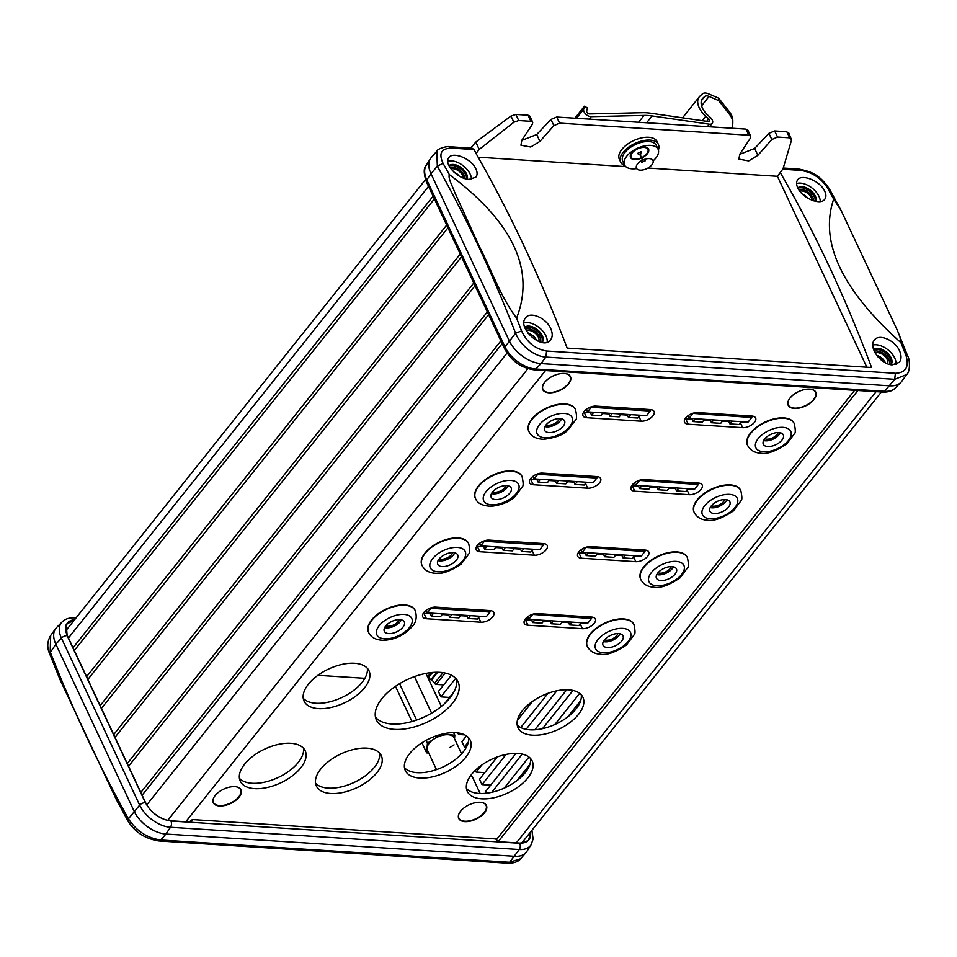 <?xml version="1.0" encoding="UTF-8"?>
<svg xmlns="http://www.w3.org/2000/svg" width="957" height="957" viewBox="0 0 957 957"><rect width="100%" height="100%" fill="white"/><g stroke="black" fill="none" stroke-linecap="round" stroke-linejoin="round"><path stroke-width="1.44" d="M427.564 676.934L430.997 672.615M317.891 675.307L364.868 678.31M587.55 411.881L646.597 415.649L650.282 411.032L591.223 407.263L587.55 411.881L586.354 409.345M687.856 415.84L689.04 418.353L748.087 422.121L751.771 417.503L692.545 413.364M649.576 409.536L650.282 411.032M751.771 417.503L751.066 416.008M689.04 418.353L692.712 413.735M741.412 421.702L739.175 424.501L729.94 423.915L732.189 421.104M729.94 423.915L728.516 420.877M722.954 420.518L720.717 423.329L711.494 422.743L713.731 419.932M711.494 422.743L710.058 419.692M704.508 419.345L702.259 422.157L693.035 421.558L695.272 418.759M693.035 421.558L691.612 418.52M639.922 415.218L637.673 418.03L628.45 417.443L630.687 414.632M628.45 417.443L627.026 414.405M621.464 414.046L619.227 416.857L610.004 416.271L612.241 413.46M610.004 416.271L608.568 413.221M603.018 412.862L600.769 415.673L591.546 415.087L593.783 412.276M591.546 415.087L590.122 412.048M534.126 478.883L593.173 482.651L596.857 478.033L537.798 474.265L534.126 478.883L532.929 476.347M634.431 482.842L635.615 485.355L694.662 489.123L698.347 484.517L639.12 480.378M596.151 476.538L596.857 478.033M698.347 484.517L697.641 483.01M635.615 485.355L639.288 480.749M687.987 488.704L685.738 491.515L676.515 490.929L678.764 488.118M676.515 490.929L675.092 487.879M669.529 487.52L667.292 490.331L658.069 489.745L660.306 486.934M658.069 489.745L656.634 486.706M651.083 486.347L648.834 489.159L639.611 488.572L641.848 485.761M639.611 488.572L638.187 485.522M586.497 482.232L584.249 485.032L575.025 484.445L577.262 481.634M575.025 484.445L573.602 481.407M568.039 481.048L565.802 483.859L556.567 483.273L558.816 480.462M556.567 483.273L555.144 480.223M549.581 479.876L547.344 482.687L538.121 482.089L540.358 479.278M538.121 482.089L536.698 479.05M480.701 545.885L539.748 549.653L543.42 545.047L484.374 541.279L480.701 545.885L479.505 543.349M581.007 549.856L582.191 552.368L641.238 556.137L644.922 551.519L585.696 547.38M542.727 543.54L543.42 545.047M644.922 551.519L644.217 550.012M582.191 552.368L585.863 547.751M634.563 555.706L632.314 558.517L623.091 557.931L625.328 555.12M623.091 557.931L621.667 554.881M616.105 554.534L613.868 557.345L604.645 556.747L606.882 553.936M604.645 556.747L603.209 553.708M597.658 553.349L595.41 556.161L586.186 555.574L588.423 552.763M586.186 555.574L584.763 552.524M533.073 549.234L530.824 552.045L521.601 551.447L523.838 548.648M521.601 551.447L520.177 548.409M514.615 548.05L512.378 550.861L503.143 550.275L505.392 547.464M503.143 550.275L501.719 547.237M496.157 546.878L493.92 549.689L484.697 549.103L486.934 546.291M484.697 549.103L483.273 546.052M427.277 612.899L486.323 616.667L489.996 612.049L430.949 608.281L427.277 612.899L426.08 610.351M527.582 616.858L528.766 619.37L587.813 623.139L591.498 618.521L532.271 614.382M489.302 610.542L489.996 612.049M591.498 618.521L590.792 617.026M528.766 619.37L532.439 614.753M581.138 622.708L578.889 625.519L569.666 624.933L571.903 622.122M569.666 624.933L568.243 621.894M562.68 621.536L560.443 624.347L551.22 623.761L553.457 620.949M551.22 623.761L549.785 620.71M544.234 620.351L541.985 623.163L532.762 622.576L534.999 619.765M532.762 622.576L531.338 619.538M479.648 616.236L477.399 619.047L468.176 618.461L470.413 615.65M468.176 618.461L466.753 615.411M461.19 615.064L458.953 617.863L449.718 617.277L451.967 614.466M449.718 617.277L448.295 614.238M442.732 613.88L440.495 616.691L431.272 616.105L433.509 613.293M431.272 616.105L429.849 613.054M384.666 627.565A10.587 5.515 154.9 0 0 401.306 619.837M385.874 625.794A8.003 4.175 154.9 0 0 393.566 624.981A8.003 4.175 154.9 0 0 399.189 619.61M438.091 560.563A10.587 5.515 154.9 0 0 454.731 552.835M439.299 558.792A8.003 4.175 154.9 0 0 446.991 557.979A8.003 4.175 154.9 0 0 452.613 552.608M491.515 493.561A10.587 5.515 154.9 0 0 508.155 485.833M492.723 491.79A8.003 4.175 154.9 0 0 500.415 490.977A8.003 4.175 154.9 0 0 506.038 485.606M544.94 426.559A10.587 5.515 154.9 0 0 561.58 418.831M546.148 424.788A8.003 4.175 154.9 0 0 553.84 423.975A8.003 4.175 154.9 0 0 559.462 418.604M650.569 113.201A58.844 34.596 38.6 0 0 642.53 112.687L589.656 113.919A2.357 1.388 -141.4 0 1 587.478 112.914A2.357 1.388 -141.4 0 1 586.653 110.964L587.431 107.902L584.452 106.203L583.674 109.254A5.886 3.457 38.6 0 0 585.756 114.122A5.886 3.457 38.6 0 0 591.211 116.658L644.037 115.426A58.844 34.596 -141.4 0 1 652.076 115.929L709.364 124.195A5.886 3.457 38.6 0 0 712.247 123.357A5.886 3.457 38.6 0 0 710.202 117.328L708.204 115.546A16.472 9.69 -141.4 0 1 702.474 98.643A16.472 9.69 -141.4 0 1 703.06 98.009L704.651 96.537A5.886 3.457 -141.4 0 1 709.065 96.442L718.647 100.557L729.641 114.541L729.653 112.148L718.659 98.164L708.491 93.786A8.242 4.845 38.6 0 0 702.318 93.93L699.914 96.167A18.829 11.065 38.6 0 0 699.232 96.884A18.829 11.065 38.6 0 0 705.776 116.204L708.694 118.788A2.357 1.388 -141.4 0 1 709.508 121.204A2.357 1.388 -141.4 0 1 708.359 121.539L650.569 113.201M729.653 112.148A23.542 17.274 0.3 0 1 732.811 120.857L732.799 123.262A23.542 17.274 -179.7 0 0 729.641 114.541M731.782 128.202A23.542 17.274 -179.7 0 0 732.799 123.262M574.894 118.189L584.452 106.203M718.659 98.164L718.647 100.557M404.452 767.705A35.84 18.673 154.9 0 0 417.156 772.67A35.84 18.673 154.9 0 0 452.398 761.664A35.84 18.673 154.9 0 0 468.535 737.68M466.43 788.472A35.84 18.673 154.9 0 0 479.134 793.449A35.84 18.673 154.9 0 0 514.376 782.443A35.84 18.673 154.9 0 0 530.513 758.458M517.175 724.82A35.84 18.673 154.9 0 0 529.891 729.796A35.84 18.673 154.9 0 0 565.12 718.791A35.84 18.673 154.9 0 0 581.27 694.806M315.535 783.149A35.84 18.673 154.9 0 0 328.251 788.125A35.84 18.673 154.9 0 0 363.481 777.12A35.84 18.673 154.9 0 0 379.618 753.135M375.467 717.152A45.075 23.494 154.9 0 0 391.975 724.006A45.075 23.494 154.9 0 0 436.882 709.759A45.075 23.494 154.9 0 0 456.465 679.207M303.225 698.263A35.84 18.673 154.9 0 0 315.942 703.239A35.84 18.673 154.9 0 0 351.171 692.222A35.84 18.673 154.9 0 0 367.321 668.237M239.417 778.292A35.84 18.673 154.9 0 0 252.122 783.269A35.84 18.673 154.9 0 0 287.363 772.263A35.84 18.673 154.9 0 0 303.501 748.278M524.807 619.777A9.175 4.785 154.9 0 0 525.441 619.849L531.661 620.244M543.708 621.009L550.119 621.416M562.166 622.182L568.578 622.6M580.636 623.33A9.175 4.785 154.9 0 0 583.722 622.875M591.402 618.33A9.175 4.785 154.9 0 0 592.287 617.145M423.269 613.305A9.175 4.785 154.9 0 0 423.903 613.365L430.172 613.772M442.218 614.538L448.63 614.944M460.664 615.71L467.076 616.117M479.146 616.858A9.175 4.785 154.9 0 0 482.184 616.404M489.9 611.822A9.175 4.785 154.9 0 0 490.75 610.662M578.231 552.775A9.175 4.785 154.9 0 0 578.865 552.835L585.098 553.242M597.132 554.007L603.544 554.414M615.59 555.18L622.002 555.586M634.06 556.328A9.175 4.785 154.9 0 0 637.147 555.873M644.827 551.328A9.175 4.785 154.9 0 0 645.712 550.131M476.694 546.291A9.175 4.785 154.9 0 0 477.328 546.363L483.596 546.758M495.642 547.536L502.054 547.942M514.088 548.708L520.512 549.115M532.571 549.856A9.175 4.785 154.9 0 0 535.609 549.39M543.325 544.82A9.175 4.785 154.9 0 0 544.174 543.66M631.656 485.773A9.175 4.785 154.9 0 0 632.29 485.833L638.522 486.228M650.557 487.005L656.969 487.412M669.015 488.178L675.427 488.584M687.485 489.326A9.175 4.785 154.9 0 0 690.571 488.871M698.251 484.326A9.175 4.785 154.9 0 0 699.136 483.129M530.118 479.29A9.175 4.785 154.9 0 0 530.752 479.361L537.021 479.756M549.067 480.522L555.479 480.928M567.525 481.706L573.937 482.113M585.995 482.842A9.175 4.785 154.9 0 0 589.034 482.388M596.749 477.806A9.175 4.785 154.9 0 0 597.599 476.658M685.08 418.759A9.175 4.785 154.9 0 0 685.714 418.831L691.947 419.226M703.981 419.991L710.393 420.41M722.439 421.176L728.851 421.582M740.909 422.324A9.175 4.785 154.9 0 0 743.996 421.858M751.676 417.312A9.175 4.785 154.9 0 0 752.561 416.128M583.543 412.288A9.175 4.785 154.9 0 0 584.177 412.347L590.445 412.754M602.491 413.52L608.903 413.926M620.949 414.692L627.361 415.111M639.42 415.84A9.175 4.785 154.9 0 0 642.458 415.386M650.174 410.804A9.175 4.785 154.9 0 0 651.035 409.644M883.144 361.447A2.943 1.735 38.6 0 0 882.151 359.736A8.242 4.845 38.6 0 0 878.43 357.069A2.943 1.735 38.6 0 0 877.988 356.877M534.616 339.376L535.119 338.479A2.943 1.735 -141.4 0 1 535.202 338.359A2.943 1.735 -141.4 0 1 535.298 338.252M515.979 753.41L485.39 791.774L486.084 793.257M490.666 785.159L482.029 784.608L479.517 779.237L497.281 756.951M484.792 772.634L476.155 772.084L475.33 770.313M466.43 747.142L464.42 747.01L461.896 741.639L466.478 735.897M464.731 734.868L458.547 734.474L457.805 732.895M449.563 697.426L440.926 696.875L438.414 691.492L451.405 675.199M443.689 684.889L436.153 684.411A1.388 0.813 38.6 0 1 434.55 683.262A4.629 2.727 -141.4 0 0 431.404 680.104L430.841 679.745A2.943 1.735 38.6 0 1 429.334 676.527L432.301 672.484M580.66 700.715L567.776 716.877M529.903 764.38L517.019 780.529M504.148 788.137L528.958 757.035M554.904 724.485L579.703 693.382M572.98 690.44L542.523 728.648M522.235 754.092L491.766 792.3M534.819 729.772L566.735 689.758M556.854 690.775L526.123 729.318M506.097 754.427L482.029 784.608M520.764 727.511L548.038 693.299M532.535 701.373L517.402 720.358M481.778 765.038L476.155 772.084M564.379 621.643L563.852 622.301M468.332 742.106L464.42 747.01M549.282 620.674L548.756 621.332M459.575 733.182L458.547 734.474M527.187 619.957L528.348 618.497M444.79 703.395L453.869 692.007M455.699 678.346L440.926 696.875M857.903 390.504L498.465 841.299M419.68 778.041A35.84 18.673 154.9 0 0 457.147 765.444A35.84 18.673 154.9 0 0 470.21 740.168A35.84 18.673 154.9 0 0 429.837 738.469A35.84 18.673 154.9 0 0 405.301 770.576A35.84 18.673 154.9 0 0 419.68 778.041M481.646 798.82A35.84 18.673 154.9 0 0 519.113 786.223A35.84 18.673 154.9 0 0 532.176 760.947A35.84 18.673 154.9 0 0 491.802 759.236A35.84 18.673 154.9 0 0 467.267 791.355A35.84 18.673 154.9 0 0 481.646 798.82M532.403 735.167A35.84 18.673 154.9 0 0 569.87 722.571A35.84 18.673 154.9 0 0 582.933 697.294A35.84 18.673 154.9 0 0 542.559 695.583A35.84 18.673 154.9 0 0 518.024 727.703A35.84 18.673 154.9 0 0 532.403 735.167M330.763 793.497A35.84 18.673 154.9 0 0 368.23 780.9A35.84 18.673 154.9 0 0 381.293 755.623A35.84 18.673 154.9 0 0 340.919 753.913A35.84 18.673 154.9 0 0 316.384 786.032A35.84 18.673 154.9 0 0 330.763 793.497M394.487 729.378A45.075 23.494 154.9 0 0 441.62 713.527A45.075 23.494 154.9 0 0 458.044 681.743A45.075 23.494 154.9 0 0 407.263 679.59A45.075 23.494 154.9 0 0 376.4 719.987A45.075 23.494 154.9 0 0 394.487 729.378M318.454 708.611A35.84 18.673 154.9 0 0 355.92 696.002A35.84 18.673 154.9 0 0 368.983 670.737A35.84 18.673 154.9 0 0 328.61 669.027A35.84 18.673 154.9 0 0 304.075 701.134A35.84 18.673 154.9 0 0 318.454 708.611M254.646 788.64A35.84 18.673 154.9 0 0 292.112 776.043A35.84 18.673 154.9 0 0 305.175 750.767A35.84 18.673 154.9 0 0 264.802 749.056A35.84 18.673 154.9 0 0 240.267 781.175A35.84 18.673 154.9 0 0 254.646 788.64M591.653 617.074L537.224 613.604A9.175 4.785 154.9 0 0 527.618 616.834A9.175 4.785 154.9 0 0 524.28 623.306A9.175 4.785 154.9 0 0 527.965 625.22L582.394 628.689A9.175 4.785 154.9 0 0 591.988 625.459A9.175 4.785 154.9 0 0 595.338 618.988A9.175 4.785 154.9 0 0 591.653 617.074M426.427 618.736L480.857 622.217A9.175 4.785 154.9 0 0 490.463 618.988A9.175 4.785 154.9 0 0 493.8 612.516A9.175 4.785 154.9 0 0 490.116 610.602L435.686 607.121A9.175 4.785 154.9 0 0 426.092 610.351A9.175 4.785 154.9 0 0 422.743 616.822A9.175 4.785 154.9 0 0 426.427 618.736L423.903 613.365M645.078 550.072L590.648 546.603A9.175 4.785 154.9 0 0 581.043 549.82A9.175 4.785 154.9 0 0 577.705 556.304A9.175 4.785 154.9 0 0 581.389 558.206L635.819 561.687A9.175 4.785 154.9 0 0 645.413 558.457A9.175 4.785 154.9 0 0 648.762 551.986A9.175 4.785 154.9 0 0 645.078 550.072M479.852 551.734L534.281 555.204A9.175 4.785 154.9 0 0 543.887 551.974A9.175 4.785 154.9 0 0 547.225 545.502A9.175 4.785 154.9 0 0 543.54 543.588L489.111 540.119A9.175 4.785 154.9 0 0 479.517 543.349A9.175 4.785 154.9 0 0 476.167 549.82A9.175 4.785 154.9 0 0 479.852 551.734L477.328 546.363M698.502 483.07L644.073 479.589A9.175 4.785 154.9 0 0 634.467 482.818A9.175 4.785 154.9 0 0 631.13 489.29A9.175 4.785 154.9 0 0 634.814 491.204L689.243 494.685A9.175 4.785 154.9 0 0 698.849 491.455A9.175 4.785 154.9 0 0 702.187 484.984A9.175 4.785 154.9 0 0 698.502 483.07M533.276 484.732L587.706 488.202A9.175 4.785 154.9 0 0 597.312 484.972A9.175 4.785 154.9 0 0 600.649 478.5A9.175 4.785 154.9 0 0 596.965 476.586L542.535 473.117A9.175 4.785 154.9 0 0 532.941 476.347A9.175 4.785 154.9 0 0 529.592 482.818A9.175 4.785 154.9 0 0 533.276 484.732L530.752 479.361M751.927 416.056L697.497 412.587A9.175 4.785 154.9 0 0 687.904 415.817A9.175 4.785 154.9 0 0 684.554 422.288A9.175 4.785 154.9 0 0 688.239 424.202L742.668 427.671A9.175 4.785 154.9 0 0 752.274 424.453A9.175 4.785 154.9 0 0 755.611 417.97A9.175 4.785 154.9 0 0 751.927 416.056M586.701 417.719L641.13 421.2A9.175 4.785 154.9 0 0 650.736 417.97A9.175 4.785 154.9 0 0 654.074 411.498A9.175 4.785 154.9 0 0 650.401 409.584L595.96 406.115A9.175 4.785 154.9 0 0 586.366 409.333A9.175 4.785 154.9 0 0 583.016 415.817A9.175 4.785 154.9 0 0 586.701 417.719L584.177 412.347M548.887 392.789A15.288 7.967 154.9 0 0 567.752 384.846A15.288 7.967 154.9 0 0 566.544 373.792A15.288 7.967 154.9 0 0 543.074 384.786A15.288 7.967 154.9 0 0 548.887 392.789M794.322 408.448A15.288 7.967 154.9 0 0 813.175 400.505A15.288 7.967 154.9 0 0 811.967 389.451A15.288 7.967 154.9 0 0 788.496 400.445A15.288 7.967 154.9 0 0 794.322 408.448M464.863 821.644A15.288 7.967 154.9 0 0 483.728 813.701A15.288 7.967 154.9 0 0 482.507 802.648A15.288 7.967 154.9 0 0 459.049 813.641A15.288 7.967 154.9 0 0 464.863 821.644M219.44 805.985A15.288 7.967 154.9 0 0 238.305 798.042A15.288 7.967 154.9 0 0 237.085 786.989A15.288 7.967 154.9 0 0 213.626 797.982A15.288 7.967 154.9 0 0 219.44 805.985M496.695 839.265L854.661 390.289M185.754 821.764L545.502 370.562M502.186 343.611L142.114 795.219M488.62 314.674L128.549 766.27M140.835 792.492L500.906 340.883M475.067 285.724L114.996 737.321M127.269 763.542L487.352 311.934M461.513 256.775L101.43 708.383M113.716 734.593L473.787 282.997M447.948 227.826L87.877 679.434M100.15 705.656L460.233 254.048M434.394 198.889L74.311 650.485M86.597 676.707L446.668 225.098M73.031 647.757L433.114 196.161M437.648 672.269L431.404 680.104M436.811 672.257L430.841 679.745M432.492 672.472L429.561 676.144M429.238 676.719A8.338 4.905 -141.4 0 1 428.042 676.336M66.667 629.67A20.791 12.226 38.6 0 0 65.686 629.885M522.618 842.985A20.791 12.226 38.6 0 0 522.606 841.981M189.163 821.979L192.369 819.575L495.606 838.93L498.669 841.729L519.651 843.069A22.011 12.943 38.6 0 0 528.336 840.39A22.011 12.943 38.6 0 0 530.501 832.076M74.562 619.765A22.011 12.943 38.6 0 0 66.942 623.725A22.011 12.943 38.6 0 0 67.373 635.675L145.62 802.696A22.011 12.943 38.6 0 0 170.836 820.807L191.819 822.147L191.388 821.25L192.369 819.575M74.754 619.538L66.212 624.502L67.157 635.663L145.404 802.684C151.373 813.151 159.879 819.264 170.932 821.022L519.747 843.273L528.515 840.593L530.692 831.848M75.687 618.354A4.629 2.871 -86.3 0 0 74.526 617.863C69.012 617.684 64.885 619.035 62.133 621.93L56.619 627.505A27.741 16.305 38.6 0 0 55.673 628.605A27.741 16.305 38.6 0 0 55.865 644.181L134.112 811.201A27.741 16.305 38.6 0 0 165.908 834.037L514.71 856.288A27.741 16.305 38.6 0 0 526.099 852.46A27.741 16.305 38.6 0 0 526.96 851.299L531.159 844.684A26.904 15.814 38.6 0 1 519.28 849.517L509.614 862.269L520.596 858.776L526.099 852.46M429.274 676.635L428.545 675.702M67.157 635.663A4.629 2.416 154.9 0 0 61.415 638.116L55.865 644.181L49.573 653.571C46.845 647.375 47.228 641.334 50.697 635.424L50.171 651.753C73.426 711.183 99.504 766.856 128.417 818.773C136.325 830.963 147.115 838.033 160.8 840.007L509.614 862.269L507.724 863.202C508.957 863.752 518.072 862.736 520.596 858.776M49.573 653.571L60.135 679.853L116.323 799.562L128.082 821.166L128.417 818.773L139.65 805.136A26.904 15.814 38.6 0 0 170.478 827.267L519.28 849.517A4.629 2.871 93.7 0 0 519.747 843.273M812.098 200.264A8.338 4.905 38.6 0 0 811.44 197.824A8.338 4.905 38.6 0 0 799.861 191.197M802.756 194.355A8.338 4.905 -141.4 0 1 807.875 198.195M536.518 340.501A8.338 4.905 38.6 0 0 536.255 339.855A8.338 4.905 38.6 0 0 528.025 333.203M459.073 175.932A8.338 4.905 38.6 0 0 453.941 172.093M885.333 362.751A8.338 4.905 38.6 0 0 885.058 362.117A8.338 4.905 38.6 0 0 876.839 355.454M538.671 341.482A8.338 4.905 38.6 0 0 538.36 337.223A8.338 4.905 38.6 0 0 526.398 330.751M463.296 178.002A8.338 4.905 38.6 0 0 462.638 175.574A8.338 4.905 38.6 0 0 451.058 168.946M887.474 363.744A8.338 4.905 38.6 0 0 887.163 359.473A8.338 4.905 38.6 0 0 875.212 353.001M816.118 201.401A11.58 6.807 38.6 0 0 809.957 189.881A11.58 6.807 38.6 0 0 797.779 187.883M820.305 201.544A16.221 9.534 38.6 0 0 811.715 187.787A16.221 9.534 38.6 0 0 796.583 183.553M798.174 188.649C802.947 198.266 820.161 205.48 824.563 199.511C826.429 197.238 826.334 194.175 824.276 190.311C819.276 180.418 801.248 173.576 797.54 180.036C796.068 182.237 796.284 185.108 798.174 188.649M542.129 342.45A11.58 6.807 38.6 0 0 542.272 342.271A11.58 6.807 38.6 0 0 538.037 330.201A11.58 6.807 38.6 0 0 524.783 327.198M467.303 179.15A11.58 6.807 38.6 0 0 461.154 167.619A11.58 6.807 38.6 0 0 448.977 165.633M890.931 364.701A11.58 6.807 38.6 0 0 891.087 364.521A11.58 6.807 38.6 0 0 886.852 352.451A11.58 6.807 38.6 0 0 873.585 349.461M426.391 181.818L504.638 348.838A4.629 2.416 -25.1 0 1 505.009 346.901L426.774 179.88A26.904 15.814 -141.4 0 1 426.236 165.274C423.52 168.013 423.58 173.54 426.391 181.818A4.629 2.416 -25.1 0 1 426.774 179.88L430.985 173.719A27.741 16.305 -141.4 0 1 430.435 158.659A27.741 16.305 -141.4 0 1 431.308 157.498L436.811 151.17L437.325 166.195C466.561 218.124 492.64 273.798 515.572 333.215C520.584 345.716 534.485 356.53 545.873 357.069L541.016 363.576A27.741 16.305 -141.4 0 1 509.22 340.74L430.985 173.719L437.325 166.195L443.067 163.312L449.335 174.593C513 222.18 535.418 270.018 516.577 318.131L521.589 330.919C526.984 342.439 535.322 349.138 546.603 351.028L895.405 373.29C905.86 372.775 909.377 366.83 905.98 355.442L900.908 342.654C841.646 289.564 819.228 241.714 833.667 199.116L827.47 187.835C820.831 177.823 811.787 171.997 800.351 170.358L782.706 169.233M905.98 355.442L907.822 356.387C909.473 358.002 910.789 371.149 906.698 374.534L901.721 381.353A27.741 16.305 -141.4 0 1 900.788 382.453A27.741 16.305 -141.4 0 1 889.831 385.827L541.016 363.576L535.836 369.043A26.904 15.814 -141.4 0 1 505.009 346.901L515.572 333.215L521.589 330.919M475.462 168.061C477.531 171.913 477.627 174.975 475.761 177.248L469.074 179.366C457.877 179.198 443.474 163.743 448.725 157.785C452.446 151.326 470.449 158.144 475.462 168.061M551.184 329.71C552.787 334.077 552.512 337.558 550.359 340.154C542.356 350.693 517.055 327.976 525.369 318.143C529.843 310.618 547.32 318.334 551.184 329.71M899.999 351.961C901.602 356.339 901.327 359.82 899.173 362.404L892.235 364.844C881.002 364.761 868.274 347.307 874.184 340.393C878.646 332.869 896.135 340.596 899.999 351.961M780.158 172.631L780.29 172.643C815.005 232.527 845.426 297.495 871.588 367.524L567.166 348.097C540.573 278.044 510.141 213.076 475.88 153.216L475.976 153.395M473.954 149.531L451.537 148.096L449.682 146.744L472.076 148.179L473.954 149.531L476.108 153.228M451.537 148.096C441.285 148.359 438.462 153.431 443.067 163.312M547.141 342.187A16.221 9.534 38.6 0 0 545.933 335.859A16.221 9.534 38.6 0 0 524.005 322.784M471.502 179.294A16.221 9.534 38.6 0 0 462.913 165.537A16.221 9.534 38.6 0 0 447.768 161.29M895.955 364.45A16.221 9.534 38.6 0 0 888.503 350.274A16.221 9.534 38.6 0 0 872.82 345.046M906.698 374.534L894.675 379.319L545.873 357.069L546.603 351.028M833.667 199.116L841.071 210.396L897.271 330.105L899.951 336.924L900.908 342.654M907.822 356.387L897.259 330.105M841.071 210.396L829.324 188.792L827.47 187.835M516.577 318.131C500.272 296.12 491.479 270.018 479.301 246.38L454.491 191.843C452.709 186.316 447.936 178.648 449.335 174.593M780.29 172.643L777.419 176.291L866.851 367.225M788.652 132.664L791.571 139.949L783.029 168.791L777.419 176.291L647.973 168.037M739.653 154.364L754.654 148.443L768.89 133.334L774.668 130.942L786.81 131.719L788.676 133.777M470.677 148.084L475.785 142.067L510.978 116.048L515.883 114.433L528.025 115.199L529.867 116.156L532.75 122.281L532.391 124.266L521.828 140.26L520.943 145.213L530.74 147.007L539.927 141.409L553.852 125.642L559.582 123.13L556.723 117.029L550.945 119.422L536.71 134.53L539.927 141.409M521.709 140.452L536.71 134.53M556.723 117.029L745.97 129.111L747.824 130.056L750.695 136.193L750.336 138.179L739.785 154.161L738.9 159.113L748.685 160.92L757.872 155.321L771.809 139.543L777.527 137.042L789.669 137.82L791.571 139.949M625.758 166.614L478.153 157.199M559.582 123.13L748.829 135.212L750.695 136.193M515.883 114.433L518.742 120.534L530.872 121.3L532.75 122.281M518.742 120.534L513.873 122.233L479.23 149.412L476.024 153.467M475.785 142.067L479.23 149.412M389.355 633.618A11.029 5.754 154.9 0 0 400.564 629.491A11.029 5.754 154.9 0 0 404.297 621.93A11.029 5.754 154.9 0 0 391.868 621.404A11.029 5.754 154.9 0 0 384.319 631.297A11.029 5.754 154.9 0 0 389.355 633.618M415.194 610.506A25.743 13.422 154.9 0 0 415.111 610.327A25.743 13.422 154.9 0 0 386.102 609.095A25.743 13.422 154.9 0 0 368.481 632.17A25.743 13.422 154.9 0 0 368.565 632.35M442.206 566.592A11.029 5.754 154.9 0 0 453.726 562.692A11.029 5.754 154.9 0 0 457.721 554.928A11.029 5.754 154.9 0 0 445.292 554.402A11.029 5.754 154.9 0 0 437.744 564.295A11.029 5.754 154.9 0 0 442.206 566.592M468.619 543.504A25.743 13.422 154.9 0 0 468.535 543.325A25.743 13.422 154.9 0 0 439.526 542.093A25.743 13.422 154.9 0 0 421.905 565.168A25.743 13.422 154.9 0 0 421.989 565.348M496.97 499.59A11.029 5.754 154.9 0 0 507.748 495.224A11.029 5.754 154.9 0 0 511.146 487.926A11.029 5.754 154.9 0 0 498.717 487.4A11.029 5.754 154.9 0 0 491.168 497.281A11.029 5.754 154.9 0 0 496.97 499.59M522.043 476.502A25.743 13.422 154.9 0 0 521.96 476.323A25.743 13.422 154.9 0 0 492.951 475.091A25.743 13.422 154.9 0 0 475.33 498.154A25.743 13.422 154.9 0 0 475.414 498.346M549.677 432.6A11.029 5.754 154.9 0 0 560.862 428.461A11.029 5.754 154.9 0 0 564.582 420.924A11.029 5.754 154.9 0 0 552.141 420.398A11.029 5.754 154.9 0 0 544.593 430.279A11.029 5.754 154.9 0 0 549.677 432.6M575.468 409.5A25.743 13.422 154.9 0 0 575.384 409.309A25.743 13.422 154.9 0 0 546.375 408.089A25.743 13.422 154.9 0 0 528.754 431.152A25.743 13.422 154.9 0 0 528.838 431.332M501.468 547.213L501.791 547.918M608.317 413.209L608.64 413.914M603.377 641.537A10.587 5.515 154.9 0 0 619.969 633.785M604.585 639.766A8.003 4.175 154.9 0 0 612.265 638.929A8.003 4.175 154.9 0 0 617.851 633.57M656.801 574.523A10.587 5.515 154.9 0 0 673.393 566.783M658.009 572.764A8.003 4.175 154.9 0 0 665.689 571.927A8.003 4.175 154.9 0 0 671.276 566.568M710.226 507.521A10.587 5.515 154.9 0 0 726.83 499.769M711.434 505.751A8.003 4.175 154.9 0 0 719.114 504.913A8.003 4.175 154.9 0 0 724.7 499.554M763.65 440.519A10.587 5.515 154.9 0 0 780.254 432.767M764.858 438.749A8.003 4.175 154.9 0 0 772.538 437.911A8.003 4.175 154.9 0 0 778.125 432.552M607.456 647.554A11.029 5.754 154.9 0 0 618.988 643.666A11.029 5.754 154.9 0 0 623.019 635.891A11.029 5.754 154.9 0 0 610.578 635.364A11.029 5.754 154.9 0 0 603.03 645.245A11.029 5.754 154.9 0 0 607.456 647.554M633.905 624.466A25.743 13.422 154.9 0 0 633.821 624.287A25.743 13.422 154.9 0 0 604.812 623.055A25.743 13.422 154.9 0 0 587.191 646.119A25.743 13.422 154.9 0 0 587.287 646.31M660.88 580.54A11.029 5.754 154.9 0 0 672.412 576.664A11.029 5.754 154.9 0 0 676.443 568.889A11.029 5.754 154.9 0 0 664.002 568.362A11.029 5.754 154.9 0 0 656.454 578.243A11.029 5.754 154.9 0 0 660.88 580.54M687.329 557.464A25.743 13.422 154.9 0 0 687.246 557.273A25.743 13.422 154.9 0 0 658.237 556.053A25.743 13.422 154.9 0 0 640.616 579.117A25.743 13.422 154.9 0 0 640.712 579.296M714.305 513.538A11.029 5.754 154.9 0 0 725.837 509.662A11.029 5.754 154.9 0 0 729.868 501.875A11.029 5.754 154.9 0 0 717.439 501.348A11.029 5.754 154.9 0 0 709.879 511.241A11.029 5.754 154.9 0 0 714.305 513.538M740.754 490.451A25.743 13.422 154.9 0 0 740.67 490.271A25.743 13.422 154.9 0 0 711.661 489.039A25.743 13.422 154.9 0 0 694.04 512.115A25.743 13.422 154.9 0 0 694.136 512.294M767.729 446.536A11.029 5.754 154.9 0 0 779.273 442.66A11.029 5.754 154.9 0 0 783.293 434.873A11.029 5.754 154.9 0 0 770.864 434.346A11.029 5.754 154.9 0 0 763.303 444.239A11.029 5.754 154.9 0 0 767.729 446.536M794.178 423.449A25.743 13.422 154.9 0 0 794.095 423.269A25.743 13.422 154.9 0 0 765.098 422.037A25.743 13.422 154.9 0 0 747.465 445.113A25.743 13.422 154.9 0 0 747.561 445.292M453.642 732.631L454.814 735.132L454.527 738.78M425.901 673.417L441.356 706.398M454.061 744.869L449.85 747.513M428.712 753.027L426.655 752.896L427.42 743.17L441.5 734.282L454.814 735.132M395.468 686.313L411.965 721.518M421.941 742.823L426.655 752.896M399.559 683.693L416.594 720.059M426.104 740.347L427.42 743.17M414.477 676.599L431.595 713.132M436.488 769.619L427.42 750.252A14.714 7.668 -25.1 0 1 437.493 737.069A14.714 7.668 -25.1 0 1 454.061 737.775L461.585 753.841M470.712 775.565A14.714 7.668 -25.1 0 1 472.722 777.622L480.163 793.497M236.929 786.953A15.001 7.823 -25.1 0 1 240.614 789.692A15.001 7.823 -25.1 0 1 233.604 801.356A15.001 7.823 -25.1 0 1 213.447 802.433A15.001 7.823 -25.1 0 1 213.686 797.839M482.364 802.612A15.001 7.823 -25.1 0 1 486.048 805.351A15.001 7.823 -25.1 0 1 477.603 817.864A15.001 7.823 -25.1 0 1 458.87 818.091A15.001 7.823 -25.1 0 1 459.109 813.498M636.656 168.576A18.542 9.666 -25.1 0 1 634.886 168.779A18.542 9.666 -25.1 0 1 624.526 164.963L622.732 161.135A18.542 9.666 -25.1 0 1 635.424 144.531A18.542 9.666 -25.1 0 1 656.311 145.416L658.105 149.232A18.542 9.666 -25.1 0 1 653.117 160.86M641.322 157.749A9.235 4.809 -25.1 0 1 636.321 159.101A9.235 4.809 -25.1 0 1 631.153 157.199A9.235 4.809 -25.1 0 1 637.482 148.909A9.235 4.809 -25.1 0 1 647.889 149.352A9.235 4.809 -25.1 0 1 641.812 157.522M624.526 164.963A18.542 9.666 -25.1 0 1 637.218 148.347A18.542 9.666 -25.1 0 1 658.105 149.232M641.561 170.119A9.127 4.749 154.9 0 0 653.141 160.943A9.127 4.749 154.9 0 0 639.467 162.056A9.127 4.749 154.9 0 0 641.561 170.119M658.38 149.986A20.827 10.85 154.9 0 0 658.392 144.435L657.064 141.612A20.827 10.85 154.9 0 0 633.594 140.619A20.827 10.85 154.9 0 0 619.335 159.293L620.662 162.116A20.827 10.85 154.9 0 0 624.921 165.657M658.392 144.435A20.827 10.85 154.9 0 0 634.922 143.442A20.827 10.85 154.9 0 0 620.662 162.116M641.932 157.869A9.941 5.18 154.9 0 0 648.535 149.053A9.941 5.18 154.9 0 0 637.326 148.586A9.941 5.18 154.9 0 0 630.519 157.498A9.941 5.18 154.9 0 0 633.115 159.352A9.941 5.18 154.9 0 0 641.513 158.061M570.097 376.568A15.001 7.823 154.9 0 0 570.073 376.508A15.001 7.823 154.9 0 0 566.388 373.756M543.145 384.642A15.001 7.823 154.9 0 0 542.894 389.236A15.001 7.823 154.9 0 0 542.918 389.296M560.706 389.655A15.001 7.823 -25.1 0 1 542.954 389.355A15.001 7.823 -25.1 0 1 553.218 375.91A15.001 7.823 -25.1 0 1 570.133 376.627A15.001 7.823 -25.1 0 1 560.706 389.655M815.531 392.226A15.001 7.823 154.9 0 0 815.496 392.155A15.001 7.823 154.9 0 0 811.811 389.415M788.568 400.301A15.001 7.823 154.9 0 0 788.317 404.895A15.001 7.823 154.9 0 0 788.353 404.955M802.971 406.689A15.001 7.823 -25.1 0 1 788.377 405.014A15.001 7.823 -25.1 0 1 798.652 391.569A15.001 7.823 -25.1 0 1 815.555 392.286A15.001 7.823 -25.1 0 1 802.971 406.689M705.776 116.204L702.235 120.654M706.697 121.3L708.694 118.788M709.065 96.442L701.577 105.82M701.481 100.533L704.651 96.537M703.06 98.009L701.995 99.361M707.414 126.647L709.364 124.195M652.076 115.929L646.633 122.771M638.582 122.257L644.037 115.426M591.211 116.658L589.249 119.111M576.473 118.297L583.674 109.254M445.196 673.058L436.153 684.411M68.449 637.984L428.533 186.376M876.11 391.664L516.361 842.854M527.881 368.672L167.738 820.364M507.043 353.061L146.78 804.885M443.007 672.663L434.55 683.262M432.576 672.46L429.334 676.527M881.648 360.358L882.151 359.736M638.917 416.474L641.13 421.2M685.714 418.831L688.239 424.202M740.443 422.91L742.668 427.671M585.493 483.476L587.706 488.202M632.29 485.833L634.814 491.204M687.018 489.912L689.243 494.685M532.068 550.478L534.281 555.204M578.865 552.835L581.389 558.206M633.594 556.926L635.819 561.687M478.644 617.48L480.857 622.217M525.441 619.849L527.965 625.22M580.169 623.928L582.394 628.689M190.515 822.063L191.388 821.25M170.932 821.022A4.629 2.871 93.7 0 1 170.478 827.267L165.908 834.037L160.8 840.007L158.91 840.952L507.724 863.202M145.404 802.684A4.629 2.416 154.9 0 0 139.65 805.136L61.415 638.116A26.904 15.814 38.6 0 1 62.133 621.93M813.893 200.874A10.431 6.125 38.6 0 0 808.258 192.261A10.431 6.125 38.6 0 0 798.736 189.606M815.484 201.281A11.58 6.807 38.6 0 0 809.203 190.945A11.58 6.807 38.6 0 0 797.971 188.266M540.597 342.116A10.431 6.125 38.6 0 0 536.195 332.474A10.431 6.125 38.6 0 0 525.513 329.041M465.09 178.624A10.431 6.125 38.6 0 0 459.444 169.999A10.431 6.125 38.6 0 0 449.934 167.343M889.412 364.378A10.431 6.125 38.6 0 0 885.01 354.736A10.431 6.125 38.6 0 0 874.327 351.291M541.985 342.427A11.58 6.807 38.6 0 0 537.272 331.266A11.58 6.807 38.6 0 0 524.938 327.629M466.681 179.019A11.58 6.807 38.6 0 0 460.401 168.695A11.58 6.807 38.6 0 0 449.156 166.004M890.8 364.677A11.58 6.807 38.6 0 0 886.074 353.528A11.58 6.807 38.6 0 0 873.741 349.879M504.638 348.838C511.313 360.933 521.134 367.931 534.066 369.833A4.629 2.871 -86.3 0 0 535.836 369.043L884.639 391.293L894.675 379.319L895.405 373.29M882.88 392.095A4.629 2.871 -86.3 0 0 884.639 391.293A26.904 15.814 -141.4 0 0 895.262 388.028C892.606 390.887 888.479 392.238 882.88 392.095L534.066 369.833M449.682 146.744L449.682 146.744C448.953 145.763 437.481 148.275 436.799 151.182M800.351 170.358L798.485 169.006C813.629 171.901 820.053 175.765 829.324 188.792M754.654 148.443L757.872 155.321M771.809 139.543L768.89 133.334M748.829 135.212L745.97 129.111M553.852 125.642L550.945 119.422M530.872 121.3L528.025 115.199M510.978 116.048L513.873 122.233M786.81 131.719L789.669 137.82M774.668 130.942L777.527 137.042M385.659 638.845A19.272 10.049 154.9 0 0 412.276 620.603A19.272 10.049 154.9 0 0 384.989 620.399A19.272 10.049 154.9 0 0 385.659 638.845M415.278 610.686A25.743 13.422 154.9 0 0 386.269 609.465A25.743 13.422 154.9 0 0 368.648 632.529C370.969 637.422 375.838 640.018 383.267 640.317C394.739 639.838 404.416 635.209 412.276 626.428C416.151 622.409 417.144 617.157 415.278 610.686L415.111 610.327M438.079 571.808A19.272 10.049 154.9 0 0 465.688 554.306A19.272 10.049 154.9 0 0 439.442 552.727A19.272 10.049 154.9 0 0 438.079 571.808M468.703 543.684A25.743 13.422 154.9 0 0 439.694 542.463A25.743 13.422 154.9 0 0 422.073 565.527C424.681 570.348 429.095 572.92 435.339 573.267C441.632 574.403 450.245 571.317 461.19 564.032L468.942 553.708C470.043 553.026 469.971 549.689 468.703 543.684L468.535 543.325M493.848 504.806A19.272 10.049 154.9 0 0 519.029 485.725A19.272 10.049 154.9 0 0 490.606 487.292A19.272 10.049 154.9 0 0 493.848 504.806M522.127 476.682A25.743 13.422 154.9 0 0 493.13 475.45A25.743 13.422 154.9 0 0 475.497 498.525C477.447 503.526 482.89 506.109 491.862 506.265C502.006 504.806 509.579 501.731 514.567 497.066L522.366 486.718C523.467 486.048 523.395 482.699 522.127 476.682L521.96 476.323M546.016 437.827A19.272 10.049 154.9 0 0 572.549 419.537A19.272 10.049 154.9 0 0 545.191 419.441A19.272 10.049 154.9 0 0 546.016 437.827M575.552 409.68A25.743 13.422 154.9 0 0 546.555 408.448A25.743 13.422 154.9 0 0 528.922 431.523C531.219 436.416 536.123 439 543.648 439.299C555.132 437.887 563.123 434.909 567.609 430.375L575.743 419.836C576.892 419.022 576.832 415.625 575.552 409.68L575.384 409.309M603.305 652.758A19.272 10.049 154.9 0 0 630.962 635.304A19.272 10.049 154.9 0 0 604.8 633.642A19.272 10.049 154.9 0 0 603.305 652.758M633.989 624.646A25.743 13.422 154.9 0 0 604.991 623.414A25.743 13.422 154.9 0 0 587.359 646.489C589.979 651.298 594.381 653.882 600.541 654.217C606.702 655.425 615.363 652.339 626.5 644.97L634.24 634.658C635.34 633.977 635.257 630.639 633.989 624.646L633.821 624.287M656.729 585.756A19.272 10.049 154.9 0 0 684.387 568.302A19.272 10.049 154.9 0 0 658.225 566.64A19.272 10.049 154.9 0 0 656.729 585.756M687.413 557.644A25.743 13.422 154.9 0 0 658.416 556.412A25.743 13.422 154.9 0 0 640.783 579.487C643.403 584.296 647.805 586.868 653.966 587.215C660.127 588.423 668.787 585.337 679.925 577.956L687.664 567.657C688.765 566.975 688.681 563.637 687.413 557.644L687.246 557.273M710.154 518.754A19.272 10.049 154.9 0 0 737.811 501.301A19.272 10.049 154.9 0 0 711.649 499.626A19.272 10.049 154.9 0 0 710.154 518.754M740.838 490.63A25.743 13.422 154.9 0 0 711.841 489.41A25.743 13.422 154.9 0 0 694.22 512.473C696.828 517.294 701.23 519.866 707.39 520.213C713.551 521.409 722.212 518.335 733.349 510.954L741.089 500.655C742.189 499.973 742.106 496.635 740.838 490.63L740.67 490.271M763.578 451.752A19.272 10.049 154.9 0 0 791.248 434.299A19.272 10.049 154.9 0 0 765.074 432.624A19.272 10.049 154.9 0 0 763.578 451.752M794.274 423.628A25.743 13.422 154.9 0 0 765.265 422.408A25.743 13.422 154.9 0 0 747.644 445.472C750.264 450.28 754.654 452.864 760.827 453.199C766.988 454.408 775.637 451.321 786.774 443.952L794.513 433.641C795.614 432.971 795.53 429.633 794.274 423.628L794.095 423.269M709.52 126.779L712.247 123.357M682.544 117.819L699.232 96.884M425.482 179.641L65.806 630.759M881.397 391.999L521.744 843.069M531.913 830.317L533.121 838.966L531.159 844.684M74.526 617.863L76.01 617.959M50.709 635.424L55.673 628.605M128.082 821.166C134.973 832.231 145.249 838.822 158.91 840.952M426.236 165.274L430.435 158.659M895.262 388.028L900.788 382.453M783.257 168.037L798.485 169.006M637.386 153.467L640.472 155.285L641.106 151.685L637.386 153.467M642.159 158.898L640.472 155.285L642.159 158.898L641.525 162.511L645.341 160.728L642.159 158.898"/></g></svg>
